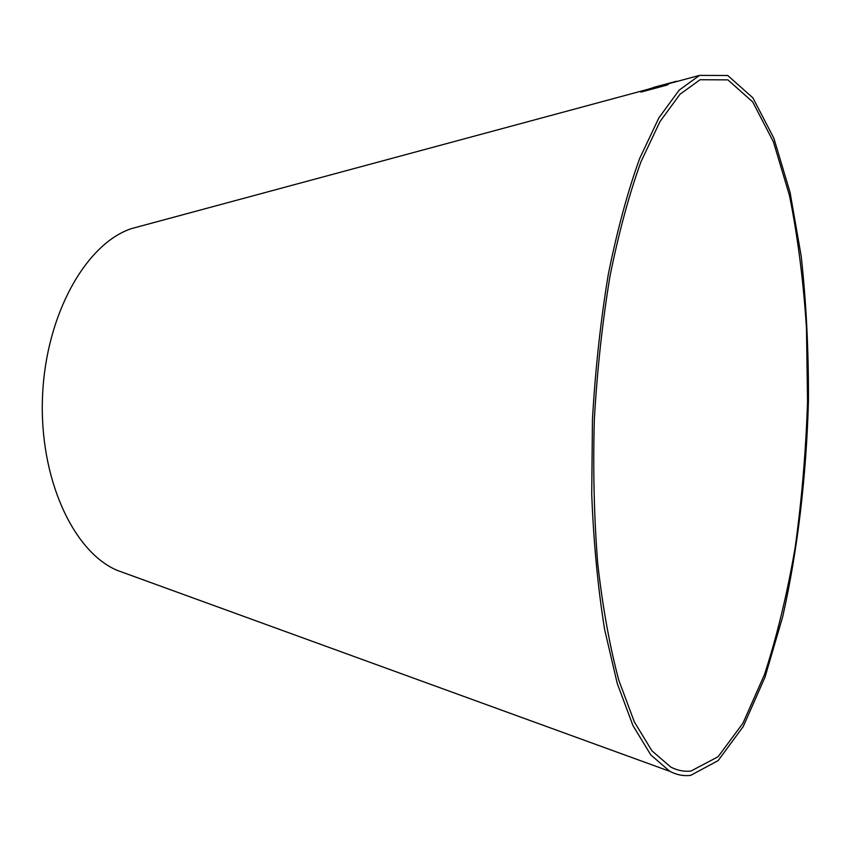 <?xml version="1.0" encoding="UTF-8"?>
<svg xmlns="http://www.w3.org/2000/svg" width="851" height="851" viewBox="0 0 851 851"><rect width="100%" height="100%" fill="white"/><g stroke="black" fill="none" stroke-linecap="round" stroke-linejoin="round"><path stroke-width="1.28" d="M691.055 771.017L718.116 756.709L742.944 723.201L764.453 674.63C776.963 636.25 787.207 593.87 795.164 547.491C801.77 499.803 805.897 451.136 807.546 401.502L806.482 328.316C803.397 280.639 797.706 236.301 789.409 195.304L773.41 141.809L752.72 101.939L727.913 79.866L700.096 79.728L679.96 94.291L659.95 121.629L640.973 161.743C629.102 194.539 618.783 232.631 610.029 276.011C602.444 321.731 597.211 369.557 594.338 419.5C592.945 469.507 594.083 517.61 597.742 563.798C602.763 607.774 609.795 646.6 618.826 680.289L634.325 721.871L651.93 750.827L670.748 767.049C677.513 770.538 684.289 771.857 691.055 771.017M690.693 775.346L718.116 760.645L743.231 726.541L764.985 677.247L782.697 616.73C797.642 550.395 806.354 476.049 808.45 400.853C808.652 350.878 806.248 302.722 801.238 256.374L790.058 192.358L773.857 138.213L752.89 97.844L727.743 75.494L699.533 75.388L679.151 90.142L658.897 117.821L639.686 158.424C627.666 191.624 617.22 230.185 608.348 274.118C600.668 320.401 595.37 368.845 592.456 419.415L591.722 494.346C593.658 543.172 597.966 588.232 604.635 629.527L617.262 683.491L632.953 725.584L650.77 754.89L669.811 771.336C676.768 774.921 683.736 776.261 690.693 775.346M141.404 225.93L131.597 228.579C86.174 243.46 45.911 314.2 42.55 395.938C38.923 477.666 73.016 551.576 117.002 570.287L126.554 573.755M653.398 87.462L676.428 81.249M667.163 83.994L645.505 89.961L640.909 92.11L667.258 85.004L656.738 87.536L667.163 83.994M674.311 81.909L666.641 84.015M666.652 84.068L662.121 85.334M662.131 85.387L660.068 85.983M660.376 85.802L655.632 86.919M655.642 86.972L645.132 90.11M645.143 90.153L641.133 92.046M668.248 84.483L656.738 87.536M657.206 86.728L645.047 90.685M662.291 85.345L660.302 86.015M117.002 570.287L669.811 771.336M131.597 228.579L645.505 89.961M662.408 85.398L699.533 75.388M645.515 90.004L647.983 89.344M656.951 86.919L660.929 85.855M648.398 89.174L656.929 86.876"/></g></svg>
